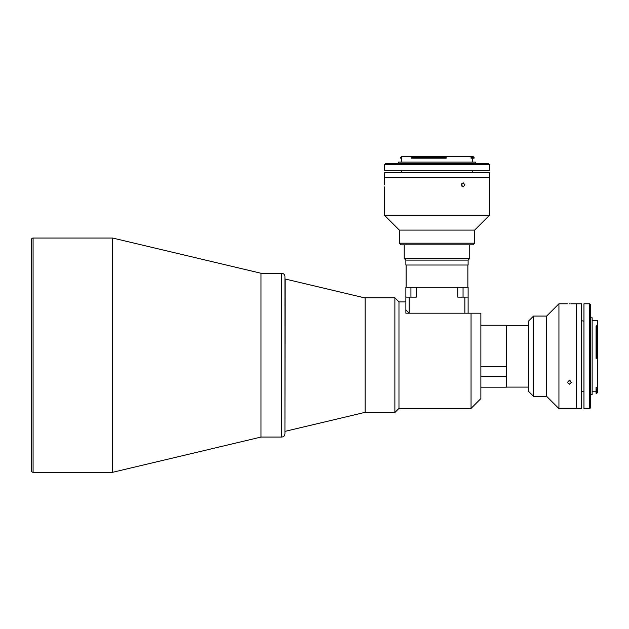 <?xml version="1.0" encoding="UTF-8"?>
<svg xmlns="http://www.w3.org/2000/svg" width="629" height="629" viewBox="0 0 629 629"><rect width="100%" height="100%" fill="white"/><g stroke="black" fill="none" stroke-linecap="round" stroke-linejoin="round"><path stroke-width="0.94" d="M31.45 239.68A1.635 1.635 0 0 1 33.085 238.045L112.685 238.045L112.685 472.293L33.085 472.293A1.635 1.635 0 0 1 31.45 470.649L31.45 239.68M112.685 238.045L260.996 273.261L281.674 273.261L281.674 437.069L260.996 437.069L260.996 273.261L260.996 437.069L112.685 472.293M365.15 297.989L285.141 278.993L284.945 431.337M479.322 313.195L471.05 313.195L480.878 313.195L480.878 398.574L471.05 408.402L471.05 313.195L405.87 313.195L405.87 287.296L416.256 287.296L416.256 297.124L409.149 297.124L409.149 313.195L405.87 309.924M480.878 313.195L479.833 313.195M405.87 301.928L398.975 301.928L398.975 408.402L471.05 408.402M398.975 301.928L394.878 297.832L394.878 412.498L398.975 408.402M394.878 297.832L365.15 297.832L365.15 412.498L394.878 412.498M480.878 376.346L506.353 376.346L506.353 387.173L480.878 387.173M480.878 325.256L506.353 325.256L506.353 376.346L506.353 366.518L480.878 366.518M457.731 297.124L468.118 297.124L468.118 287.296L457.731 287.296L457.731 297.124M468.118 297.124L468.118 313.195M409.149 313.195L464.847 313.195L464.847 297.124M409.149 297.124L405.87 297.124M416.256 287.296L457.731 287.296M506.353 387.094L528.627 387.094M506.353 325.335L528.627 325.335M281.674 437.069C283.663 436.88 284.756 435.787 284.945 433.798L284.945 276.54C284.756 274.543 283.663 273.458 281.674 273.261M404.227 258.472L469.745 258.472L468.11 260.107L405.862 260.107L404.227 258.472L404.227 244.838M468.11 260.107L468.11 265.021L405.862 265.021L405.862 260.107M533.549 316.08L533.549 396.349L528.627 391.435L528.627 320.994L533.549 316.08L546.648 316.08L558.937 303.791L558.937 408.63L576.565 408.63L576.565 356.211L576.565 408.63L581.479 408.63L581.479 303.791L576.565 303.791L576.565 356.211L576.565 303.791L571.407 303.791M569.363 303.838C566.721 303.791 566.721 303.791 569.363 303.838C572.005 303.791 572.005 303.791 569.363 303.838C572.005 303.791 572.005 303.791 569.363 303.838M571.305 303.799L570.825 303.815M569.363 384.177L571.407 382.424L569.363 380.631L567.311 382.424L569.363 384.177M570.566 380.977L568.152 380.977M546.648 316.08L546.648 396.349L558.937 408.63M589.688 303.791L583.956 303.791L583.956 408.63L589.688 408.63L589.688 303.791L590.505 304.617L590.505 407.812L589.688 408.63M590.505 317.802L592.141 317.802L592.141 394.627L590.505 394.627M592.141 320.664L597.55 320.664L597.55 326.129L596.732 325.452L596.732 357.508L597.55 357.484L597.55 387.511L596.072 387.511L596.072 389.272L597.55 388.541L597.55 392.496L596.732 393.314L596.732 389.272M597.55 326.129L597.55 358.255L596.072 358.255L596.072 326.302M596.072 389.272L596.072 393.314L596.732 393.314M596.732 326.074L596.072 326.074L596.732 326.435M597.55 387.511L597.55 388.541L597.55 387.511M384.571 164.57L384.571 170.31L489.409 170.31L489.409 164.57L384.571 164.57L385.388 163.752L488.584 163.752L489.409 164.57M398.574 163.752L398.574 162.117L475.398 162.117L475.398 163.752M401.444 162.117L401.412 156.707L411.633 156.707L411.059 157.525L445.757 157.525L445.568 156.707L471.05 156.707L471.05 158.186L472.536 158.186L471.388 158.186L471.388 156.707L473.267 156.707L474.093 157.525L471.388 156.707M411.586 157.525L411.586 158.186L445.56 158.186L445.584 157.525L445.56 158.186L446.165 158.186L446.165 156.707M401.412 156.707L400.61 157.525L401.444 157.525M400.61 158.186L400.61 157.525M471.388 157.525L472.772 157.525L472.772 158.186L474.093 158.186L474.093 157.525M472.772 158.186L472.536 162.117M411.633 156.707L445.568 156.707M411.586 158.186L411.578 157.525M474.667 230.096L474.667 243.203L399.313 243.203L399.313 230.096L474.667 230.096L489.409 215.354L489.409 177.677L384.571 177.677L489.409 177.677L489.409 172.763L384.571 172.763L384.571 182.835M464.949 184.887L463.196 186.931L461.403 184.887L463.196 182.835L464.949 184.887M461.749 186.09L461.749 183.684M489.409 215.354L384.571 215.354L399.313 230.096M384.61 184.887C384.563 182.245 384.563 182.245 384.61 184.887C384.563 187.528 384.563 187.528 384.61 184.887L384.602 184.124M474.667 243.203L473.024 244.838L400.948 244.838L399.313 243.203M384.602 184.069L384.586 183.456M33.085 238.045L33.085 472.293M463.054 297.124L463.054 287.296M410.934 297.124L410.934 287.296M365.15 412.341L285.141 431.337M469.745 244.838L469.745 258.472M558.937 303.791L567.311 303.791M533.549 396.349L546.648 396.349M592.141 391.765L596.072 391.765M583.956 321.152L581.479 320.719M583.956 391.269L581.479 391.702M401.931 170.31L401.499 172.763M411.814 158.186L411.814 157.525M472.049 170.31L472.473 172.763M384.571 186.931L384.571 215.354M467.866 287.296L467.866 265.021M406.114 287.296L406.114 265.021"/></g></svg>
